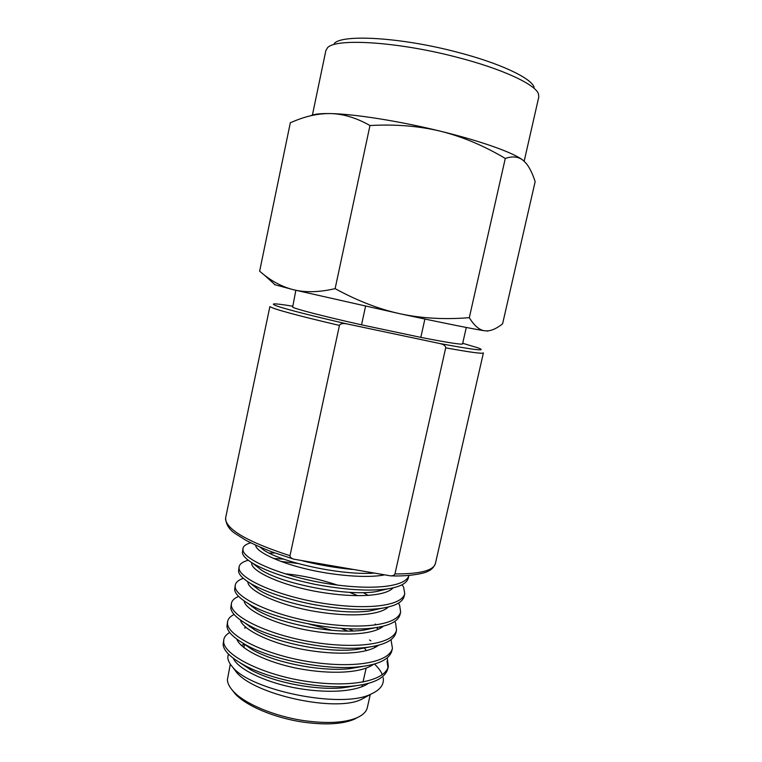 <?xml version="1.0" encoding="UTF-8"?>
<svg xmlns="http://www.w3.org/2000/svg" width="762" height="762" viewBox="0 0 762 762"><rect width="100%" height="100%" fill="white"/><g stroke="black" fill="none" stroke-linecap="round" stroke-linejoin="round"><path stroke-width="1.14" d="M394.954 573.929C394.345 575.224 392.859 575.862 390.496 575.853L293.799 559.175C291.217 558.298 289.951 557.146 289.989 555.717L339.433 325.431C340.243 323.65 342.69 323.126 346.767 323.869L439.865 343.538C443.675 344.405 445.618 345.834 445.703 347.834L394.954 573.929C420.1 574.024 433.588 570.528 435.426 563.442C433.978 567.338 431.273 570.033 427.301 571.548C426.93 572.414 411.766 576.748 390.496 575.853M365.56 306.257L361.54 324.841C323.574 316.335 294.884 308.877 292.656 307.134L295.837 290.312M334.232 43.529C341.928 34.042 400.574 37.262 456.419 51.968C499.301 62.941 530.952 77.876 534.105 87.116M312.41 115.072L325.869 50.511L327.479 47.816C335.204 37.995 397.192 41.567 456.457 57.121C501.948 68.723 535.324 84.344 538.448 93.821L538.801 96.936L524.161 161.239M310.791 115.757C313.83 114.109 320.383 113.376 330.451 113.576C319.249 113.424 307.705 115.729 295.818 120.482L290.322 122.749L259.632 271.224L264.233 274.977C273.368 282.188 283.112 287.103 293.456 289.731L274.463 284.607M535.143 181.651L502.587 323.84C497.396 327.955 492.614 330.298 488.232 330.851L484.632 330.794C479.317 330.041 474.212 325.669 469.306 317.668L505.282 158.439C512.607 155.934 518.627 156.629 523.361 160.544L526.475 163.725C529.79 167.973 532.686 173.946 535.143 181.651M369.97 125.54C395.354 124.092 418.948 126.006 440.75 131.274C399.488 121.091 354.235 113.967 330.451 113.576C343.262 113.852 356.425 117.843 369.97 125.54L335.128 288.636C357.416 300.847 379.238 309.258 400.602 313.887C422.005 318.402 444.903 319.669 469.306 317.668M523.723 160.858L523.361 160.544C514.931 153.276 482.222 141.38 440.75 131.274C462.524 136.722 484.041 145.78 505.282 158.439M488.09 330.898L484.632 330.794C475.002 329.375 441.674 322.707 400.602 313.887L293.456 289.731C305.372 292.675 319.268 292.313 335.128 288.636M466.277 327.47L462.563 343.919C461.743 344.815 447.827 342.643 420.824 337.385L424.891 319.04M361.54 324.841L420.824 337.385M366.274 325.841L416.166 336.404M366.103 696.811L361.664 699.249C336.128 712.67 253.822 694.725 236.191 671.884L233.172 667.826M370.265 694.525L367.341 707.555C366.389 711.727 362.874 715.156 356.807 717.842C344.567 722.833 327.069 723.776 304.295 720.681C274.139 716.366 243.773 703.402 232.867 690.82C229.41 686.943 227.571 683.266 227.381 679.799L230.315 664.159M357.73 717.433L353.949 719.395C342.138 724.214 325.307 725.138 303.447 722.166C274.51 718.033 245.354 705.574 234.829 693.42L232.2 690.058M228.362 654.006L227.8 657.139C227.828 660.216 229.429 663.512 232.572 667.017C250.803 690.582 342.5 709.308 371.37 693.915C380.381 689.772 384.315 684.371 383.191 677.713M245.44 627.859L244.507 627.993M229.724 632.479C226.352 634.451 224.38 636.784 223.809 639.489L223.666 641.823C223.999 654.653 260.204 673.875 303.6 680.923C348.739 688.2 384.734 681.599 388.353 666.369L387.248 657.873M223.809 639.489L223.123 644.414C223.485 650.519 230.238 657.282 243.383 664.683C268.072 678.847 318.116 689.343 351.215 686.229C372.713 684.228 384.905 678.466 387.772 668.931L388.353 666.369M370.894 640.899L369.551 639.985M353.282 630.955L348.405 628.745M234.105 614.467C230.362 616.344 228.2 618.658 227.619 621.382L227.495 623.602C227.971 635.784 264.366 654.425 307.829 661.521C353.044 668.855 388.963 662.864 392.43 648.291L391.02 639.699M375.523 647.205L374.275 646.214M347.615 631.041L341.052 628.345M227.619 621.382L226.952 626.202C227.324 631.546 233.258 637.556 244.754 644.223C269.777 659.197 325.193 670.627 358.969 666.836C378.4 664.731 389.363 659.406 391.849 650.872L392.43 648.291M380.724 628.069L379.409 627.04M376.095 624.64L375.237 624.049M238.62 596.408C234.42 598.199 232.029 600.466 231.438 603.228L231.343 605.314C231.962 616.849 268.548 634.898 312.087 642.061C357.368 649.434 393.202 644.061 396.526 630.164L395.592 623.068L394.764 621.459M378.504 629.231L376.247 627.583M231.438 603.228L230.8 607.924C231.181 612.6 236.391 617.906 246.412 623.859C271.482 639.442 332.251 651.796 366.341 647.414C383.934 645.271 393.802 640.385 395.945 632.746L396.526 630.164M357.883 595.732L349.396 592.312M243.316 578.339C238.554 579.987 235.877 582.206 235.268 585.006L235.201 586.978C235.963 597.846 272.748 615.305 316.354 622.525C361.702 629.955 397.469 625.202 400.631 611.972L399.621 605.199L398.459 603.142M235.268 585.006L234.658 589.588C235.058 593.655 239.62 598.322 248.317 603.59C273.196 619.554 339.147 632.841 373.38 627.974C389.315 625.859 398.202 621.392 400.04 614.563L400.631 611.972M284.121 559.194L273.453 558.46M248.25 560.241C242.783 561.727 239.735 563.89 239.116 566.718L239.078 568.576C239.973 578.787 276.958 595.646 320.631 602.913C366.055 610.4 401.736 606.266 404.746 593.722L403.66 587.264L402.079 584.749M297.79 563.461L280.826 561.384M239.116 566.718L238.525 571.195C238.944 574.71 242.916 578.777 250.441 583.406C264.919 591.731 285.169 598.637 311.191 604.095C338.909 609.229 361.912 610.695 380.2 608.505C394.592 606.457 402.584 602.399 404.165 596.322L404.746 593.722M250.708 542.801C246.078 544.116 243.497 545.973 242.973 548.383L242.964 550.107C244.002 559.651 281.149 575.901 324.85 583.235C370.332 590.769 405.946 587.292 408.88 575.443L408.299 578.025C406.937 583.406 399.783 587.073 386.839 589.016L376.209 591.617L387.163 588.969M242.973 548.383L242.402 552.745C242.84 555.755 246.288 559.27 252.755 563.289C267.176 571.652 288.103 578.701 315.506 584.444C344.672 589.798 368.446 591.331 386.839 589.016M387.991 667.626L387.001 661.159M302.6 560.861C318.697 564.909 335.251 567.776 352.273 569.452M366.474 650.653L364.198 647.871M332.308 630.365L309.543 624.202M382.333 674.751C380.933 671.246 378.314 667.674 374.485 664.045M244.554 644.309L241.268 645.366M233.315 658.32C237.696 668.626 263.328 681.59 293.503 687.581C325.745 693.744 355.73 692.096 368.398 683.381M249.946 626.469L249.422 626.583M236.82 639.166C240.163 649.034 266.357 662.235 297.456 668.388C330.698 674.741 361.417 673.17 373.475 664.331M376.104 646.881L375.466 645.966M240.401 620.03C242.602 629.393 269.329 642.785 301.381 649.119C335.651 655.672 367.151 654.206 378.485 645.252M244.088 600.894C245.031 609.686 272.205 623.259 305.276 629.783C340.614 636.546 372.923 635.203 383.429 626.145M337.642 585.13C319.526 579.158 301.981 575.377 285.017 573.776M247.869 581.787C247.431 589.94 274.987 603.628 309.124 610.362C345.567 617.363 378.752 616.153 388.315 607.028M251.774 562.689C249.822 570.157 277.663 583.892 312.944 590.864C350.539 598.113 384.639 597.065 393.125 587.873M255.651 545.173C255.594 551.221 276.606 561.67 304.095 568.462C332.67 575.624 367.255 578.358 384.086 574.958M240.154 662.864L250.384 669.607C271.52 681.704 313.887 690.562 342.69 687.829L356.292 685.705M242.554 642.957L252.127 649.538C273.558 662.33 320.478 671.979 349.939 668.645L362.779 666.407M252.27 606.571L251.793 606.685M245.145 623.116L254.127 629.555C275.596 642.861 327.089 653.282 356.883 649.434L369.103 647.071M247.898 603.342L256.327 609.638C277.644 623.278 333.527 634.479 363.493 630.184L375.266 627.726M368.351 595.436L363.112 592.579M251.003 583.835L258.718 589.788C279.702 603.58 339.938 615.582 369.932 610.914L381.286 608.352M274.834 552.964L269.224 553.107M252.755 563.289L261.271 569.986C281.769 583.778 346.339 596.598 376.209 591.617M260.118 547.164L263.966 550.24C282.273 562.432 340.309 575.386 373.551 573.138M293.799 559.175L272.32 552.04C262.195 548.126 253.336 544.182 245.745 540.201L236.087 534.124C229.267 529.923 225.79 524.447 225.657 517.703L225.562 519.446C227.562 530.266 249.041 542.363 289.989 555.717M339.433 325.431C296.875 315.42 273.691 309.143 269.881 306.61L225.657 517.703M435.426 563.442L483.413 352.873C482.927 354.006 470.364 352.32 445.703 347.834M439.865 343.538C474.983 350.072 487.728 351.511 478.088 347.882L462.705 343.291M292.503 306.181C273.958 303.114 268.891 303.114 277.311 306.181C288.255 309.81 311.41 315.706 346.767 323.869M275.187 284.893L264.233 274.977M487.318 331.146L488.232 330.851M234.829 693.42L232.867 690.82M244.592 644.128L243.85 647.586M366.122 668.141L363.007 682.066M362.407 684.762L361.96 686.724M353.949 719.395L356.807 717.842M361.664 699.249L371.37 693.915M236.191 671.884L232.572 667.017M250.26 626.697L249.765 626.821M243.383 664.683L250.384 669.607M351.215 686.229L342.69 687.829M244.754 644.223L252.127 649.538M358.969 666.836L349.939 668.645M246.412 623.859L254.127 629.555M366.341 647.414L356.883 649.434M248.317 603.59L256.327 609.638M373.38 627.974L363.493 630.184M250.441 583.406L258.718 589.788M380.2 608.505L369.932 610.914"/></g></svg>
